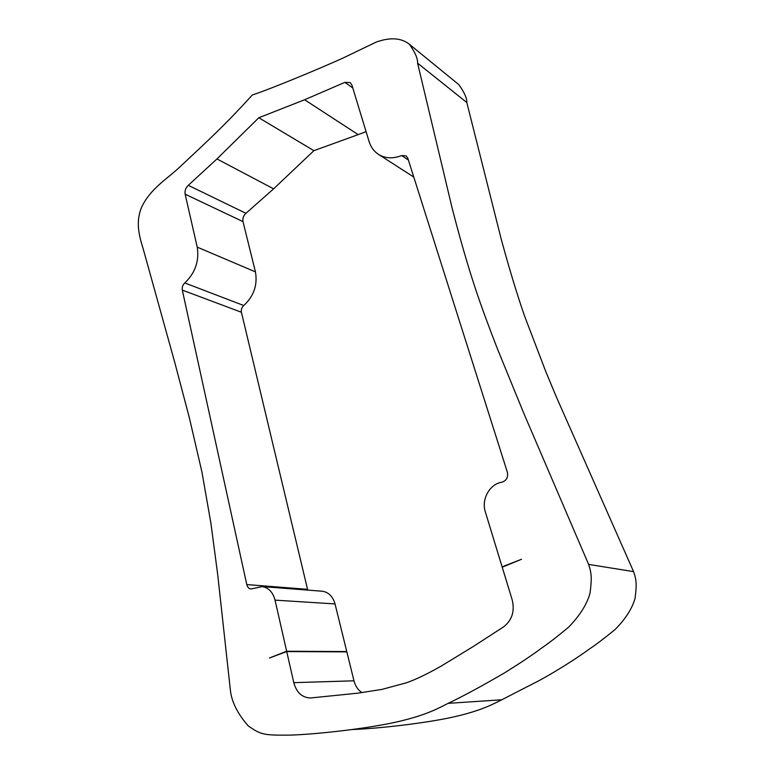 <?xml version="1.0" encoding="UTF-8"?>
<svg xmlns="http://www.w3.org/2000/svg" width="774" height="774" viewBox="0 0 774 774"><rect width="100%" height="100%" fill="white"/><g stroke="black" fill="none" stroke-linecap="round" stroke-linejoin="round"><path stroke-width="1.16" d="M310.993 697.925L357.83 693.165L381.959 689.392L406.418 682.794C415.474 679.649 426.996 674.125 440.996 666.211L473.272 646.503L503.381 627.008C511.972 620.39 514.913 611.363 512.214 599.937L502.229 567.216L521.521 559.254L502.113 566.858L485.327 511.856C481.157 499.356 489.681 484.011 501.852 482.212C506.448 480.683 508.295 477.374 507.386 472.285L407.811 158.215L406.156 155.893L401.706 155.574L408.362 159.966M361.884 692.633C357.975 689.963 355.343 686.025 353.979 680.81L293.791 682.658C296.442 692.217 301.792 697.326 309.842 697.974L310.993 697.935M307.781 590.107L307.549 589.333L246.78 584.573C247.448 587.147 248.831 588.637 250.95 589.014L262.251 586.586C268.665 587.737 272.932 592.255 275.051 600.14L286.651 651.244L269.42 657.997L286.728 651.573L346.849 651.882L353.979 680.81M286.728 651.573L293.791 682.658M304.617 99.759L358.159 134.618L313.896 150.678L273.609 188.837L216.952 158.941L258.816 117.745L304.617 99.759L344.856 82.363L350.216 82.576L351.928 85.111L369.043 141.4C370.746 146.886 373.765 151.124 378.08 154.113C384.872 158.496 392.747 158.98 401.706 155.574M286.651 651.244L346.771 651.573L335.026 603.933C332.897 596.58 328.727 592.352 322.526 591.249L321.452 591.172M448.165 703.343C440.28 707.117 429.135 714.334 398.552 721.542C367.515 728.711 317.243 734.187 290.889 735.106C262.628 735.416 260.964 734.565 248.328 725.993C237.376 713.56 231.358 701.331 230.284 689.324L217.736 574.85L210.915 523.282L201.946 472.111L189.446 418.154L174.643 361.99L143.18 248.831C138.914 235.161 135.547 221.954 141.594 207.268C150.62 188.285 166.807 179.297 179.713 167.087C207.858 140.704 224.518 125.601 252.334 94.97C271.877 88.536 319.981 68.48 342.756 58.176L376.058 42.154C390.135 37.075 401.271 37.8 409.456 44.341C415.125 52.342 417.834 58.611 417.583 63.168L452.287 208.699C461.41 243.868 468.173 266.759 475.913 290.163C481.544 306.988 488.81 326.783 497.711 349.548L524.114 414.051L588.617 564.401C591.839 573.902 591.829 579.184 590.011 593.271C586.847 604.475 579.707 615.775 568.6 627.182C557.028 636.799 547.847 643.891 541.065 648.457C533.17 654.456 521.096 662.525 504.851 672.674C482.27 685.88 463.374 696.097 448.165 703.343L501.794 699.773C494.363 703.266 483.905 709.913 455.054 716.627C425.806 723.322 377.906 728.557 352.325 729.543M246.78 584.573L182.306 290.105L241.411 312.251C240.966 309.61 241.74 307.365 243.742 305.527C253.804 296.248 257.703 285.035 255.439 271.887L197.225 247.138C199.373 261.022 195.232 272.961 184.793 282.945C182.712 284.929 181.88 287.309 182.306 290.105M216.952 158.941L188.275 185.334C185.673 187.869 184.628 190.82 185.15 194.187L197.225 247.138M409.456 44.341L458.818 84.627C464.342 92.29 467.003 98.259 466.809 102.526L501.388 239.785C510.434 272.854 517.08 294.323 524.656 316.276L545.912 371.897L556.651 397.623L633.577 571.628C636.673 580.394 636.692 585.27 635.086 598.244C632.184 608.558 625.537 618.968 615.156 629.465C604.32 638.318 595.719 644.848 589.343 649.047C580.074 655.888 561.111 668.475 540.146 680.065L501.794 699.773M358.159 134.618L366.092 131.677M185.15 194.187L242.997 221.625C242.456 218.432 243.433 215.656 245.939 213.305L273.609 188.837M242.997 221.625L255.439 271.887M307.549 589.333L241.411 312.251M346.771 651.573L345.978 651.882M502.877 566.955L502.113 566.858M258.816 117.745L313.896 150.678M588.617 564.401L633.577 571.628M275.051 600.14L335.026 603.933M243.742 305.527L184.793 282.945M245.939 213.305L188.275 185.334M344.856 82.363L352.799 87.955M417.583 63.168L466.809 102.526M311.245 697.906L309.842 697.974M378.931 154.655L413.78 177.062M262.251 586.586L322.526 591.249"/></g></svg>
